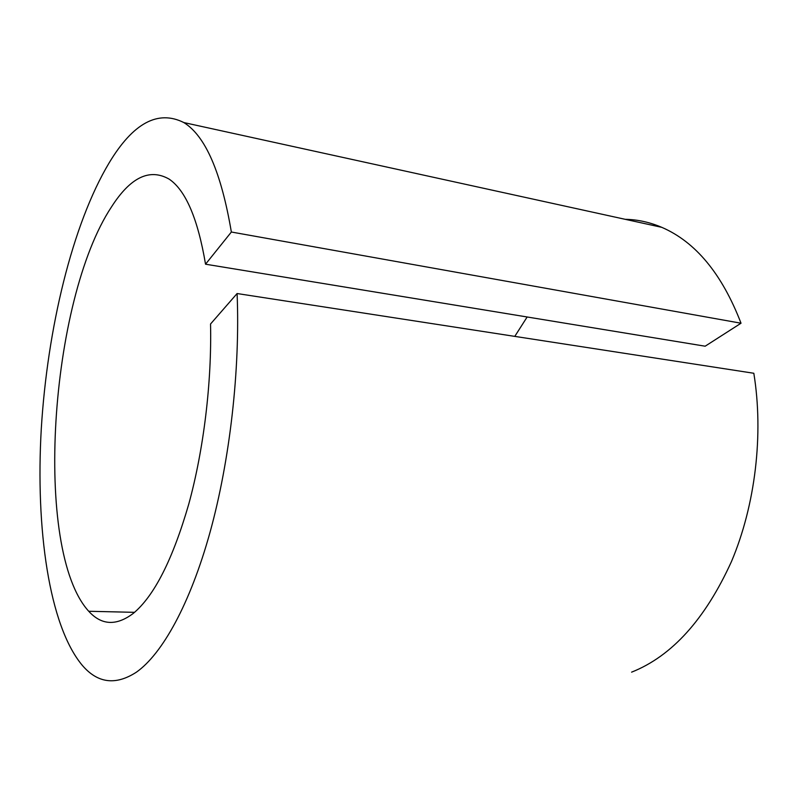 <?xml version="1.0" encoding="UTF-8"?>
<svg xmlns="http://www.w3.org/2000/svg" width="798" height="798" viewBox="0 0 798 798"><rect width="100%" height="100%" fill="white"/><g stroke="black" fill="none" stroke-linecap="round" stroke-linejoin="round"><path stroke-width="1.2" d="M111.461 206.961C49.626 300.287 32.858 550.131 88.728 611.268C101.575 625.383 116.418 626.091 133.256 613.403C154.184 596.056 172.687 559.617 188.777 504.057C203.69 449.713 211.849 382.412 210.542 323.998L237.096 293.534C240.238 369.574 229.944 460.207 210.044 532.256C190.044 604.285 162.213 654.001 136.408 672.175C115.76 685.542 97.775 683.327 82.443 665.522C48.947 625.772 35.491 528.426 41.287 428.765C47.381 328.776 72.259 224.507 109.097 162.942C133.057 123.052 157.964 109.595 183.839 122.563C205.415 135.919 221.255 172.408 231.36 232.019L205.535 264.198C197.844 218.752 185.725 190.393 169.166 179.131C149.655 168.009 130.423 177.286 111.461 206.961M527.149 316.986L514.78 336.387M625.203 219.32C637.532 219.53 649.712 222.203 661.751 227.33C695.577 241.894 722 273.854 741.023 323.22L231.36 232.019M237.096 293.534L753.821 373.264C763.786 434.431 755.337 505.214 731.427 561.642C705.163 619.318 671.896 656.155 631.607 672.155M741.023 323.22L705.163 346.202L205.535 264.198M134.543 612.335L88.728 611.268M661.751 227.33L183.839 122.563"/></g></svg>
